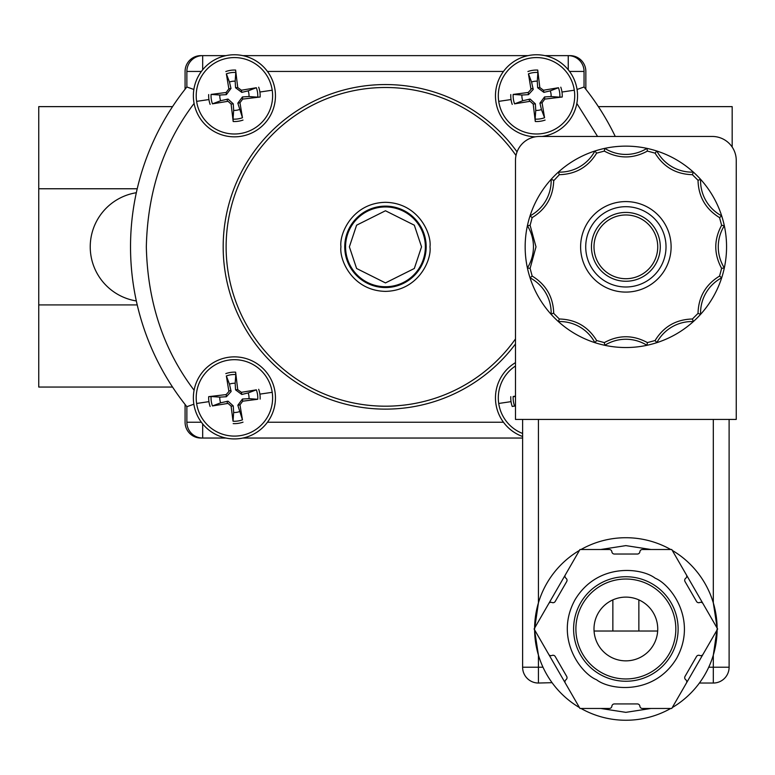<?xml version="1.0" encoding="UTF-8"?>
<svg xmlns="http://www.w3.org/2000/svg" width="775" height="775" viewBox="0 0 775 775"><rect width="100%" height="100%" fill="white"/><g stroke="black" fill="none" stroke-linecap="round" stroke-linejoin="round"><path stroke-width="1.16" d="M225.903 438.04L202.672 438.04A15.81 15.81 0 0 1 186.862 422.239L186.862 406.691A254.936 254.936 0 0 1 186.862 86.994L186.862 71.445A15.81 15.81 0 0 1 202.672 55.635L225.903 55.635M193.857 89.474L186.862 86.994M196.618 403.465A38.207 38.207 0 0 1 231.618 359.784A38.207 38.207 0 0 1 272.616 397.885A38.207 38.207 0 0 1 237.208 435.996A38.207 38.207 0 0 1 196.618 403.465L208.94 401.644A25.749 25.749 0 0 1 208.688 396.664L226.145 394.582L228.906 391.501L226.358 375.943A23.376 23.376 0 0 1 235.794 374.558L235.164 383.286L235.561 389.844L241.781 394.465L248.174 392.944L256.351 389.835A23.376 23.376 0 0 1 257.746 399.27L242.682 401.198L239.969 404.85L242.468 419.827A23.376 23.376 0 0 1 233.033 421.222L233.653 412.494L233.265 405.926L228.024 401.169L220.642 402.835L212.466 405.945A23.376 23.376 0 0 1 211.081 396.509L219.809 397.129L226.368 396.742L231.124 391.501L229.468 384.119A14.628 14.628 0 0 1 235.164 383.286M225.816 373.618A25.749 25.749 0 0 1 235.629 372.165L237.722 389.622L241.374 392.334L256.351 389.835M272.209 90.21A38.207 38.207 0 0 1 234.408 133.998A38.207 38.207 0 0 1 196.618 101.37A38.207 38.207 0 0 1 234.408 57.582A38.207 38.207 0 0 1 272.209 90.21L259.887 92.031A25.749 25.749 0 0 1 260.129 97.011L242.682 99.103L239.969 102.755L242.468 117.732A23.376 23.376 0 0 1 233.033 119.127L233.653 110.399L233.265 103.831L228.024 99.074L220.642 100.731L212.466 103.85A23.376 23.376 0 0 1 211.081 94.414L226.145 92.477L228.858 88.834L226.358 73.848A23.376 23.376 0 0 1 235.794 72.453L235.164 81.181L235.561 87.749L241.781 92.37L248.174 90.849L256.351 87.73A23.376 23.376 0 0 1 257.746 97.166L249.017 96.546L242.449 96.933L237.828 103.162L242.468 117.732M243.011 120.067A25.749 25.749 0 0 1 233.188 121.51L231.105 104.063L228.024 101.302L212.466 103.85M574.304 90.21A38.207 38.207 0 0 1 539.303 133.891A38.207 38.207 0 0 1 498.306 95.79A38.207 38.207 0 0 1 533.713 57.689A38.207 38.207 0 0 1 574.304 90.21L561.982 92.031A25.749 25.749 0 0 1 562.233 97.011L544.777 99.103L542.064 102.755L544.563 117.732A23.376 23.376 0 0 1 535.128 119.127L535.757 110.399L535.36 103.831L530.129 99.074L522.747 100.731L514.571 103.85A23.376 23.376 0 0 1 513.176 94.414L528.24 92.477L531.001 89.406L528.453 73.848A23.376 23.376 0 0 1 537.889 72.453L537.269 81.181L537.656 87.749L543.876 92.37L550.279 90.849A14.628 14.628 0 0 1 551.112 96.546L544.554 96.933L539.933 103.162L541.454 109.556L544.563 117.732M545.106 120.067A25.749 25.749 0 0 1 535.292 121.51L533.2 104.063L530.129 101.302L514.571 103.85M515.482 405.935L512.236 406.488L514.571 405.945A23.376 23.376 0 0 1 513.176 396.509L515.482 396.083M522.612 433.477A38.207 38.207 0 0 1 515.482 365.994M235.629 372.165L235.794 374.558M233.188 121.51L233.033 119.127M535.292 121.51L535.128 119.127M581.008 549.504A91.266 91.266 0 0 1 670.724 549.504M672.264 550.395A91.266 91.266 0 0 1 717.127 628.099M717.127 629.881A91.266 91.266 0 0 1 672.264 707.575M670.724 708.466A91.266 91.266 0 0 1 581.008 708.466M599.734 674.25A52.264 52.264 0 0 1 573.607 628.99A52.264 52.264 0 0 1 651.998 583.73A52.264 52.264 0 0 1 678.125 628.99A52.264 52.264 0 0 1 599.734 674.25M535.283 136.817A41.046 41.046 0 0 1 503.469 71.445L267.452 71.445A41.046 41.046 0 0 1 234.408 136.836A41.046 41.046 0 0 1 194.089 103.453C163.525 143.685 147.608 191.483 146.33 246.838C147.608 302.192 163.525 349.99 194.089 390.222A41.046 41.046 0 0 0 267.452 422.239L503.469 422.239A41.046 41.046 0 0 1 515.482 362.642M194.089 390.222A41.046 41.046 0 0 1 275.454 397.885A41.046 41.046 0 0 1 267.452 422.239M267.452 71.445A41.046 41.046 0 0 0 194.089 103.453M503.469 71.445A41.046 41.046 0 0 1 576.833 103.453A41.046 41.046 0 0 1 542.103 136.458M515.482 338.946A159.33 159.33 0 0 1 226.126 246.838A159.33 159.33 0 0 1 515.995 155.475M515.482 343.945A162.275 162.275 0 0 1 223.181 246.838A162.275 162.275 0 0 1 517.051 151.881M503.469 422.239A41.046 41.046 0 0 0 522.612 436.509M220.642 402.835A14.628 14.628 0 0 1 219.809 397.129M257.746 399.27L249.017 398.641A14.628 14.628 0 0 0 248.174 392.944M212.466 405.945L228.024 403.397L231.105 406.158L233.033 421.222M249.017 398.641L242.449 399.038L237.828 405.257L242.468 419.827M239.359 411.651A14.628 14.628 0 0 1 233.653 412.494M211.081 94.414L219.809 95.034A14.628 14.628 0 0 0 220.642 100.731M239.359 109.556A14.628 14.628 0 0 1 233.653 110.399M219.809 95.034L226.368 94.647L230.989 88.427L229.468 82.024A14.628 14.628 0 0 1 235.164 81.181M513.176 94.414L521.904 95.034A14.628 14.628 0 0 0 522.747 100.731M521.904 95.034L528.472 94.647L533.229 89.406L531.563 82.024A14.628 14.628 0 0 1 537.269 81.181M717.127 628.99L713.31 655.127L713.31 667.227L729.11 667.227A15.81 15.81 0 0 1 713.31 683.037L699.408 683.037L700.387 681.671M579.458 707.575A91.266 91.266 0 0 1 534.605 629.881M552.062 682.678L538.422 683.037A15.81 15.81 0 0 1 522.612 667.227L538.422 667.227L538.422 655.127L534.605 630.366M567.029 677.67A2.548 2.548 0 0 1 565.992 679.723A2.548 2.548 0 0 0 565.304 683.046L579.971 708.466L609.324 708.466A2.548 2.548 0 0 0 611.863 706.199A2.548 2.548 0 0 1 614.391 703.933L637.331 703.933A2.548 2.548 0 0 1 639.869 706.199A2.548 2.548 0 0 0 642.407 708.466L671.751 708.466L686.427 683.046A2.548 2.548 0 0 0 685.73 679.723A2.548 2.548 0 0 1 685.032 676.401L696.512 656.522A2.548 2.548 0 0 1 699.738 655.466A2.548 2.548 0 0 0 702.964 654.4L717.64 628.99L702.964 603.57A2.548 2.548 0 0 0 699.738 602.504A2.548 2.548 0 0 1 696.512 601.448L685.032 581.579A2.548 2.548 0 0 1 685.73 578.247A2.548 2.548 0 0 0 686.427 574.924L671.751 549.504L642.407 549.504A2.548 2.548 0 0 0 639.869 551.771A2.548 2.548 0 0 1 637.331 554.038L614.391 554.038A2.548 2.548 0 0 1 611.863 551.771A2.548 2.548 0 0 0 609.324 549.504L579.971 549.504L565.304 574.924A2.548 2.548 0 0 0 565.992 578.247A2.548 2.548 0 0 1 566.69 581.579L555.22 601.448A2.548 2.548 0 0 1 551.994 602.504A2.548 2.548 0 0 0 548.758 603.57L534.091 628.99L548.758 654.4A2.548 2.548 0 0 0 551.994 655.466A2.548 2.548 0 0 1 555.22 656.522L566.69 676.401A2.548 2.548 0 0 1 567.029 677.67M575.893 628.99A49.968 49.968 0 0 1 625.861 579.022A49.968 49.968 0 0 1 675.829 628.99A49.968 49.968 0 0 1 625.861 678.958A49.968 49.968 0 0 1 575.893 628.99M593.999 628.99A31.862 31.862 0 0 1 625.861 597.118A31.862 31.862 0 0 1 657.733 628.99A31.862 31.862 0 0 1 625.861 660.852A31.862 31.862 0 0 1 593.999 628.99M657.665 631.024L594.067 631.024M732.172 147.047L732.172 106.63L598.368 106.63M545.019 55.635L570.032 55.635A15.81 15.81 0 0 1 585.842 71.445L585.842 89.232M172.544 387.054L38.75 387.054L38.75 106.63L172.544 106.63M202.672 423.915L202.672 438.04L200.89 438.04A15.81 15.81 0 0 1 185.08 422.239L185.08 404.443M522.612 438.04L242.924 438.04M185.08 89.232L185.08 71.445A15.81 15.81 0 0 1 200.89 55.635L202.672 55.635L202.672 69.769M242.924 55.635L527.998 55.635M137.233 304.914L38.75 304.914M38.75 188.761L137.233 188.761M577.065 89.474L584.05 86.994A254.936 254.936 0 0 1 615.253 136.458A254.936 254.936 0 0 0 584.05 86.994L584.05 71.445A15.81 15.81 0 0 0 568.249 55.635A15.81 15.81 0 0 1 584.05 71.445L569.557 71.445M130.529 246.838A254.936 254.936 0 0 0 186.862 406.691L193.857 404.211M136.332 300.952A54.812 54.812 0 0 1 136.332 192.723M225.816 71.523A25.749 25.749 0 0 1 235.629 70.07L237.722 87.527L241.374 90.229L256.351 87.73M527.911 71.523A25.749 25.749 0 0 1 537.734 70.07L539.817 87.527L543.469 90.229L558.455 87.73A23.376 23.376 0 0 1 559.841 97.166L551.112 96.546M229.468 384.119L226.358 375.943M208.688 396.664L211.081 396.509M260.129 97.011L257.746 97.166M235.629 70.07L235.794 72.453M229.468 82.024L226.358 73.848M562.233 97.011L559.841 97.166M550.279 90.849L558.455 87.73M537.734 70.07L537.889 72.453M531.563 82.024L528.453 73.848M515.482 405.596L514.571 405.945M513.176 396.509L515.482 396.674M248.174 90.849A14.628 14.628 0 0 1 249.017 96.546M541.454 109.556A14.628 14.628 0 0 1 535.757 110.399M712.283 136.458A23.967 23.967 0 0 1 736.25 160.415L736.25 419.43L515.482 419.43L515.482 160.415A23.967 23.967 0 0 1 539.439 136.458L712.283 136.458M522.612 667.227L522.612 419.43M729.11 419.43L729.11 667.227M713.31 419.43L713.31 602.843L717.117 627.605M534.595 628.99L538.422 602.843L538.422 419.43M534.605 628.099A91.266 91.266 0 0 1 579.458 550.395M522.612 540.717L522.612 544.651M553.708 313.371L559.327 319C575.66 319.436 588.099 326.614 596.643 340.535L604.326 342.598C618.683 334.81 633.039 334.81 647.406 342.598L655.088 340.535C663.632 326.614 676.062 319.436 692.395 319L698.023 313.371C698.459 297.048 705.637 284.609 719.558 276.065L721.622 268.382C713.833 254.026 713.833 239.659 721.622 225.302L719.558 217.62C705.637 209.076 698.459 196.637 698.023 180.304L692.395 174.685C676.071 174.249 663.632 167.071 655.088 153.14L647.406 151.086C633.049 158.875 618.683 158.875 604.326 151.086L596.643 153.14C588.099 167.071 575.66 174.249 559.327 174.685L553.708 180.749C553.118 196.898 545.939 209.192 532.163 217.62L530.11 225.302L536 246.838L530.11 268.382L532.163 276.065C545.939 284.493 553.118 296.777 553.708 312.935L551.132 314.34A100.702 100.702 0 0 1 530.042 277.808A39.767 39.767 0 0 1 551.132 314.34A100.702 100.702 0 0 0 558.368 321.567A39.767 39.767 0 0 1 594.89 342.657A100.702 100.702 0 0 1 551.132 314.34M530.11 225.302L527.397 225.748A39.767 39.767 0 0 1 527.397 267.927L530.11 268.382M551.161 180.749A39.767 39.767 0 0 1 530.042 215.867A100.702 100.702 0 0 1 551.132 179.345A39.767 39.767 0 0 1 551.161 180.749M532.163 217.62L530.042 215.867A100.702 100.702 0 0 0 530.042 277.808A100.702 100.702 0 0 1 527.397 267.927M585.716 246.838A40.155 40.155 0 0 0 625.861 286.992A40.155 40.155 0 0 0 666.016 246.838A40.155 40.155 0 0 0 625.861 206.693A40.155 40.155 0 0 0 585.716 246.838M625.861 292.088A45.25 45.25 0 0 1 580.611 246.838A45.25 45.25 0 0 1 625.861 201.587A45.25 45.25 0 0 1 671.111 246.838A45.25 45.25 0 0 1 625.861 292.088M726.562 246.838A100.702 100.702 0 0 1 724.325 267.927A39.767 39.767 0 0 1 724.325 225.748A100.702 100.702 0 0 1 726.562 246.838M721.622 268.382L724.325 267.927A100.702 100.702 0 0 1 700.59 314.34A39.767 39.767 0 0 1 721.68 277.808L719.558 276.065M698.023 313.371L700.59 314.34A100.702 100.702 0 0 1 656.832 342.657A39.767 39.767 0 0 1 693.363 321.567L692.395 319M655.088 340.535L656.832 342.657A100.702 100.702 0 0 1 604.771 345.301A39.767 39.767 0 0 1 646.951 345.301L647.406 342.598M625.861 281.257A34.42 34.42 0 0 1 591.451 246.838A34.42 34.42 0 0 1 625.861 212.428A34.42 34.42 0 0 1 660.281 246.838A34.42 34.42 0 0 1 625.861 281.257M625.861 214.975A31.862 31.862 0 0 1 657.733 246.838A31.862 31.862 0 0 1 625.861 278.709A31.862 31.862 0 0 1 593.999 246.838A31.862 31.862 0 0 1 625.861 214.975M553.708 180.304L551.132 179.345A100.702 100.702 0 0 1 594.89 151.018A39.767 39.767 0 0 1 558.368 172.108L559.327 174.685M596.643 153.14L594.89 151.018A100.702 100.702 0 0 1 646.951 148.374A39.767 39.767 0 0 1 604.771 148.374L604.326 151.086M647.406 151.086L646.951 148.374A100.702 100.702 0 0 1 693.363 172.108A39.767 39.767 0 0 1 656.832 151.018L655.088 153.14M692.395 174.685L693.363 172.108A100.702 100.702 0 0 1 721.68 215.867A39.767 39.767 0 0 1 700.59 179.345L698.023 180.304M719.558 217.62L721.68 215.867A100.702 100.702 0 0 1 724.325 225.748L721.622 225.302M604.326 342.598L604.771 345.301A100.702 100.702 0 0 1 594.89 342.657L596.643 340.535M559.327 319L558.368 321.567M532.163 276.065L530.042 277.808M385.456 206.131A40.707 40.707 0 0 0 344.749 246.838A40.707 40.707 0 0 0 385.456 287.544A40.707 40.707 0 0 0 426.173 246.838A40.707 40.707 0 0 0 385.456 206.131M429.989 246.838C431.782 233.818 418.423 202.914 385.456 202.314C352.499 202.914 339.14 233.818 340.932 246.838C339.14 259.867 352.499 290.761 385.456 291.371C418.423 290.761 431.782 259.867 429.989 246.838M258.685 389.292A25.749 25.749 0 0 1 260.129 399.106M272.209 392.315L259.887 394.126M210.141 104.392A25.749 25.749 0 0 1 208.688 94.569M196.618 101.37L208.94 99.549M512.236 104.392A25.749 25.749 0 0 1 510.783 94.569M498.712 101.37L511.035 99.549M512.236 406.488A25.749 25.749 0 0 1 510.783 396.664M498.712 403.465L511.035 401.644M425.359 246.838A39.903 39.903 0 0 1 385.456 286.74A39.903 39.903 0 0 1 345.563 246.838A39.903 39.903 0 0 1 385.456 206.944A39.903 39.903 0 0 1 425.359 246.838M421.542 246.838L414.325 268.489L385.456 282.914L356.597 268.489L349.38 246.838L356.597 225.196L385.456 210.761L414.325 225.196L421.542 246.838M600.722 549.504L625.861 545.619L651.01 549.504M682.126 567.465L707.265 611.02M707.265 646.951L682.126 690.506M651.01 708.466L625.861 712.351L600.722 708.466M655.185 578.208C641.506 567.591 597.477 562.485 575.089 599.666C554.077 637.651 580.514 673.233 596.547 679.762C610.225 690.38 654.255 695.485 676.643 658.304C697.645 620.32 671.208 584.738 655.185 578.208M228.858 390.929L230.989 390.522M227.453 403.446L227.046 401.305M227.453 101.351L227.046 99.21M529.548 101.351L529.141 99.21M530.952 88.834L533.093 88.427M576.833 103.453L597.583 136.458M568.249 55.635L568.249 69.769M202.672 438.04A15.81 15.81 0 0 1 186.862 422.239L201.364 422.239M201.364 71.445L186.862 71.445A15.81 15.81 0 0 1 202.672 55.635M243.011 422.162A25.749 25.749 0 0 1 233.188 423.605M210.141 406.488A25.749 25.749 0 0 1 208.94 401.644M258.685 87.197A25.749 25.749 0 0 1 259.887 92.031M560.78 87.197A25.749 25.749 0 0 1 561.982 92.031M241.374 392.334L241.781 394.465M235.561 389.844L237.722 389.622M226.368 396.742L226.145 394.582M233.265 405.926L231.105 406.158M239.969 404.85L237.828 405.257M242.449 399.038L242.682 401.198M233.265 103.831L231.105 104.063M239.969 102.755L237.828 103.162M242.449 96.933L242.682 99.103M241.374 90.229L241.781 92.37M235.561 87.749L237.722 87.527M228.858 88.834L230.989 88.427M226.368 94.647L226.145 92.477M535.36 103.831L533.2 104.063M542.064 102.755L539.933 103.162M544.554 96.933L544.777 99.103M543.469 90.229L543.876 92.37M537.656 87.749L539.817 87.527M528.472 94.647L528.24 92.477M708.728 667.227L713.31 667.227L713.31 683.037M542.994 667.227L538.422 667.227L538.422 683.037M569.606 690.506L544.457 646.951M544.457 611.02L569.606 567.465M724.325 267.927A100.702 100.702 0 0 1 721.68 277.808M700.59 314.34A100.702 100.702 0 0 1 693.363 321.567M656.832 342.657A100.702 100.702 0 0 1 646.951 345.301M604.771 345.301A100.702 100.702 0 0 1 594.89 342.657M638.862 599.889L638.862 631.024M612.86 599.889L612.86 631.024"/></g></svg>
